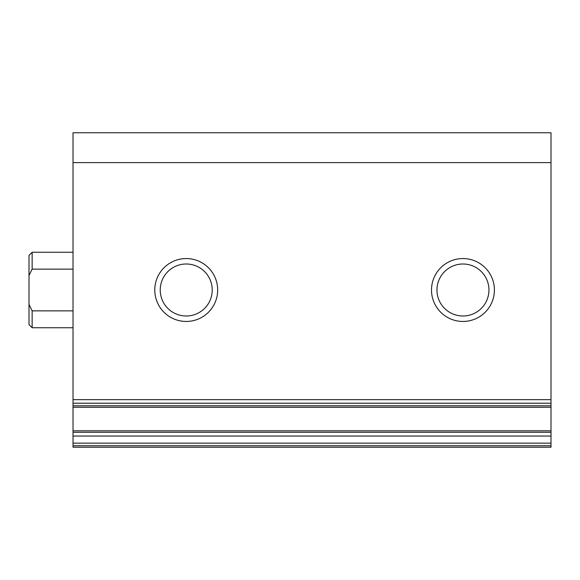 <?xml version="1.0" encoding="UTF-8"?>
<svg xmlns="http://www.w3.org/2000/svg" width="580" height="580" viewBox="0 0 580 580"><rect width="100%" height="100%" fill="white"/><g stroke="black" fill="none" stroke-linecap="round" stroke-linejoin="round"><path stroke-width="0.87" d="M29 275.587L32.147 269.142L32.147 252.264L29 255.41L29 324.59L32.147 327.736L73.022 327.736M29 304.413L32.147 310.858L32.147 327.736M32.147 269.142L73.022 269.142M32.147 310.858L73.022 310.858M73.022 162.618L551 162.618L551 132.769L73.022 132.769L73.022 447.231L551 447.231L551 445.752L73.022 445.752M462.949 258.557A31.443 31.443 0 0 1 490.187 305.725A31.443 31.443 0 0 1 435.718 305.725A31.443 31.443 0 0 1 462.949 258.557M186.231 258.557A31.443 31.443 0 0 1 213.462 305.725A31.443 31.443 0 0 1 158.993 305.725A31.443 31.443 0 0 1 186.231 258.557M551 162.618L551 445.752M186.231 264.001A25.998 25.998 0 0 1 208.742 302.999A25.998 25.998 0 0 1 163.712 302.999A25.998 25.998 0 0 1 186.231 264.001M462.949 264.001A25.998 25.998 0 0 1 485.467 302.999A25.998 25.998 0 0 1 440.438 302.999A25.998 25.998 0 0 1 462.949 264.001M551 399.649L73.022 399.649M551 403.209L73.022 403.209M551 405.804L73.022 405.804M551 432.31L73.022 432.31M551 436.044L73.022 436.044M551 443.156L73.022 443.156M32.147 252.264L73.022 252.264M551 407.276L73.022 407.276M551 430.831L73.022 430.831"/></g></svg>
